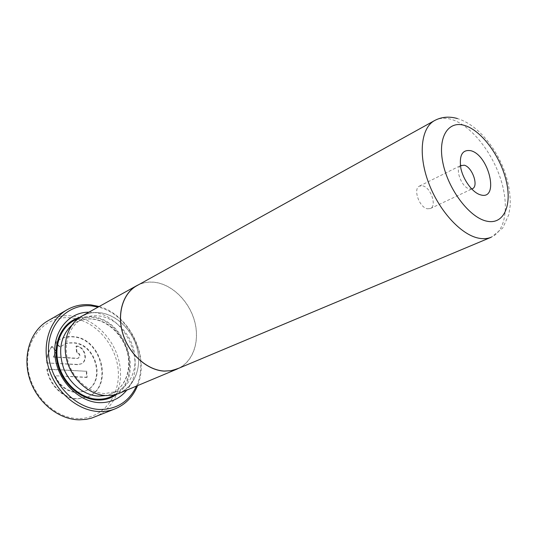 <?xml version="1.0" encoding="UTF-8"?>
<svg xmlns="http://www.w3.org/2000/svg" width="537" height="537" viewBox="0 0 537 537"><rect width="100%" height="100%" fill="white"/><g stroke="black" fill="none" stroke-linecap="round" stroke-linejoin="round"><path stroke-width="0.4" stroke-dasharray="2.69 2.01" d="M136.922 285.671C142.419 282.684 148.427 281.589 154.938 282.388C172.471 284.603 189.413 301.613 194.676 321.656C200.039 341.68 192.884 362.327 177.297 368.872M460.404 165.752C454.805 169.33 461.766 187.386 469.358 188.896L471.674 188.977M427.324 208.772L430.379 208.544C437.125 205.993 430.842 187.44 422.74 185.849L419.478 186.084C412.785 188.662 419.236 207.41 427.324 208.772M138.902 284.57C143.896 282.355 149.239 281.596 154.925 282.301C172.082 284.476 188.729 300.767 194.374 320.3C200.086 339.807 194.018 360.381 179.392 367.999M81.765 316.165C87.175 313.225 93.035 312.051 99.352 312.641C116.368 314.293 132.545 329.913 137.224 348.654C142.003 367.375 134.532 386.902 119.207 393.326M54.64 375.96C59.607 386.204 67.024 391.755 76.892 392.614L85.175 391.043C106.205 382.881 96.016 343.465 73.039 342.975L69.26 343.062L65.621 343.881L59.708 347.177L55.351 342.492L59.587 339.552C63.594 337.431 67.924 336.538 72.569 336.88C101.318 337.645 113.898 386.949 87.437 397.038L77.375 398.937C63.413 398.857 49.122 385.136 46.86 369.261L86.242 371.268L86.746 377.444L55.056 375.759C60.03 386.009 67.447 391.56 77.315 392.426L85.598 390.855C106.635 382.693 96.438 343.25 73.455 342.754L69.669 342.848L66.038 343.66L59.708 347.177M60.117 346.962L55.761 342.27L59.996 339.33C64.01 337.209 68.333 336.316 72.978 336.659C101.741 337.431 114.334 386.761 87.867 396.856L77.805 398.749C63.836 398.669 49.538 384.942 47.269 369.053L46.86 369.261M104.937 393.561C89.551 393.138 73.529 379.605 68.219 362.066C62.822 344.539 68.971 326.134 81.886 319.146C86.913 316.434 92.357 315.34 98.231 315.87C114.159 317.374 129.343 331.967 133.747 349.513C138.244 367.046 131.256 385.331 116.945 391.392L104.937 393.561M106.548 395.521C86.786 395.165 66.83 374 65.313 351.111C63.507 328.208 80.06 310.574 99.358 312.722C118.65 314.541 136.411 334.457 138.425 355.897C140.707 377.343 126.349 396.219 106.548 395.521M88.927 312.192L92.371 312.359C125.604 314.219 148.199 365.093 126.766 390.164M79.691 317.434L90.887 316.515C125.49 318.132 144.983 375.162 116.925 394.171M78.415 418.524C53.881 418.558 29.146 392.909 27.656 364.871C25.803 336.827 46.826 315.32 70.622 317.85C94.425 319.978 115.885 343.828 118.147 369.718C120.738 395.608 102.983 418.914 78.415 418.524M94.613 417.048C114.596 409.026 124.624 384.405 118.959 360.958C113.421 337.471 93.129 317.877 71.327 315.837C62.923 315.091 55.116 316.749 47.914 320.804M99.157 306.513C129.592 314.776 149.897 356.622 137.553 385.64M76.999 358.488L78.174 358.253C80.281 355.769 79.731 353.796 76.523 352.346L76.039 346.224C84.477 346.365 88.477 360.81 80.926 363.985L77.482 364.657L46.424 362.925C46.625 356.655 48.364 351.218 51.626 346.6L56.009 351.299L53.297 357.051L76.999 358.488L78.597 358.045C80.698 355.554 80.147 353.588 76.939 352.131L76.523 352.346M136.492 386.083C150.212 357.36 129.202 314.064 98.157 307.07M76.939 352.131L76.455 346.009L76.039 346.224M76.455 346.009C84.9 346.157 88.9 360.602 81.342 363.777L77.905 364.448L46.424 362.925M46.84 362.71C47.041 356.44 48.773 350.997 52.035 346.378L51.626 346.6M52.035 346.378L56.419 351.084L56.009 351.299M56.419 351.084L53.297 357.051M53.713 356.843L77.422 358.28M55.761 342.27L55.351 342.492M47.269 369.053L86.242 371.268M86.665 371.067L87.169 377.249L86.746 377.444M87.169 377.249L55.056 375.759M434.581 120.556C439.83 117.751 445.891 117.502 452.765 119.818C471.278 126.161 491.429 151.253 500.37 178.156C509.385 205.047 506.015 230.944 491.194 237.233L502.719 228.064L508.794 214.672L510.143 205.966C510.714 193.427 508.291 180.419 502.887 166.933C493.302 143.95 475.809 124.034 457.396 118.543M71.622 325.435L76.18 322.281C81.194 319.575 86.625 318.481 92.471 318.998C108.34 320.448 123.443 334.9 127.793 352.319C132.236 369.711 125.222 387.889 110.944 393.93L105.648 395.561M77.59 318.978L84.121 317.407L90.954 317.313C126.141 318.891 144.507 378.055 114.415 394.87M77.905 364.448L77.482 364.657M430.379 208.544L472.372 188.735M85.175 391.043L85.598 390.855M87.867 396.856L87.437 397.038M81.886 319.146L76.18 322.281C81.067 319.643 86.383 318.582 92.129 319.099C107.749 320.529 122.993 335.041 127.376 352.581C131.847 370.114 124.846 388.076 110.944 393.93L116.945 391.392M78.174 358.253L78.597 358.045M81.342 363.777L80.926 363.985M59.996 339.33L59.587 339.552M62.889 345.043L63.299 344.828M419.478 186.084L460.397 165.671"/><path stroke-width="0.81" d="M164.329 371.047C147.427 370.248 129.383 354.447 123.054 334.269C116.623 314.111 122.939 293.276 136.922 285.671L434.581 120.556C421.23 127.705 417.994 154.038 428.338 182.124C438.575 210.215 460.524 234.4 478.192 238.079C483.032 239.113 487.361 238.831 491.194 237.233L177.297 368.872L171.035 370.678L164.329 371.047M480.635 194.877C499.477 200.637 489.241 155.428 470.969 150.736C462.364 149.293 458.994 155.146 460.86 168.309C463.364 180.304 472.788 192.897 480.635 194.877M471.674 188.977L472.372 188.735C478.977 186.272 472.298 167.041 464.25 165.201L460.404 165.752M179.392 367.999L171.988 370.597L164.335 371.134C147.406 370.335 129.323 354.507 122.98 334.289C116.536 314.091 122.866 293.215 136.868 285.59L138.902 284.57M177.324 368.966L118.368 393.668L113.085 395.138L106.561 395.608C90.156 395.178 73.032 380.767 67.32 362.032C61.513 343.318 68.038 323.657 81.765 316.165L136.868 285.59M126.766 390.164C119.979 398.541 111.065 402.71 100.01 402.669C78.979 402.388 57.546 380.679 55.036 356.306C52.237 331.933 68.548 311.916 88.927 312.192M116.925 394.171C111.407 398.232 105.064 400.193 97.902 400.058C79.966 399.709 61.473 382.753 57.164 362.086C52.693 341.438 63.131 321.737 79.691 317.434M98.157 307.07L91.827 305.942C67.669 303.11 46.471 324.999 48.578 353.883C50.31 382.753 75.683 409.355 100.587 409.489C117.308 409.107 129.276 401.3 136.492 386.083M137.553 385.64C133.069 396.675 125.624 404.401 115.207 408.811C110.38 410.738 105.252 411.651 99.815 411.564C78.744 411.295 56.499 393.097 48.974 369.04C41.336 345.002 49.632 319.629 67.125 309.728C74.401 305.634 82.302 304.002 90.82 304.848L99.157 306.513M67.125 309.728L47.914 320.804C30.589 330.617 22.252 355.407 29.609 378.753C36.852 402.126 58.62 419.692 79.402 419.827L86.135 419.363L91.518 418.135L115.207 408.811M465.498 125.745C448.623 119.711 437.353 136.579 442.944 163.1C448.288 189.554 469.385 217.351 486.374 221.083C503.458 225.218 512.164 206.141 506.384 181.546C500.84 156.992 482.313 131.404 465.498 125.745M105.648 395.561L98.983 396.111C84.658 395.709 69.689 384.076 63.588 368.154C57.882 350.439 60.56 336.196 71.622 325.435M114.415 394.87C109.454 397.904 103.923 399.353 97.835 399.213C80.718 398.85 63.017 383.136 58.264 363.502C53.371 343.888 62.232 324.442 77.59 318.978M457.396 118.543C449.147 116.187 441.535 116.865 434.581 120.556M460.397 165.671L461.028 165.356"/></g></svg>
